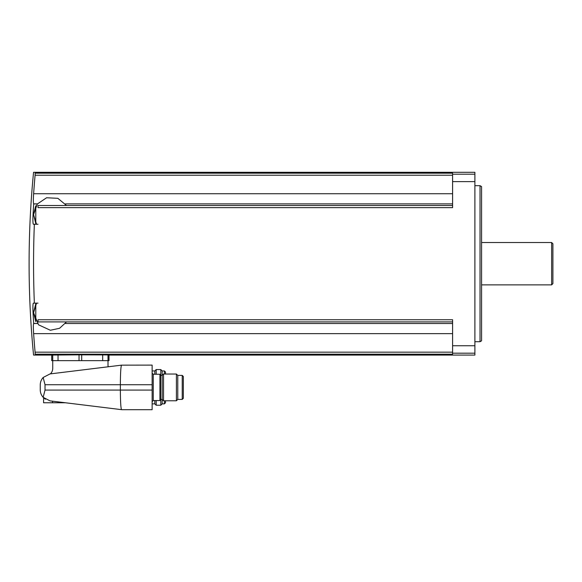 <?xml version="1.0" encoding="UTF-8"?>
<svg xmlns="http://www.w3.org/2000/svg" width="582" height="582" viewBox="0 0 582 582"><rect width="100%" height="100%" fill="white"/><g stroke="black" fill="none" stroke-linecap="round" stroke-linejoin="round"><path stroke-width="0.87" d="M108.361 366.762A2.677 2.677 0 0 1 108.005 365.431L108.005 360.651L51.725 360.651L51.725 355.078L33.56 355.085A938.38 938.38 0 0 1 33.56 172.308L474.89 172.308L474.89 174.2L452.6 174.2L452.6 173.189L35.16 173.189C33.029 172.017 33.029 172.017 35.16 173.189L35.095 175.226A936.082 932.517 0 0 0 33.625 193.741L452.6 193.741M37.357 203.933L33.676 203.933A936.082 81.582 0 0 1 33.625 203.875C33.254 202.943 33.254 199.561 33.625 193.741M452.6 205.497L38.019 205.497L38.019 207.643L452.6 207.643L452.6 174.2M37.357 323.454L33.676 323.454A935.718 935.718 0 0 1 33.05 312.73C32.796 306.91 32.898 303.717 33.37 303.149L34.353 303.149C33.298 276.843 33.298 250.544 34.353 224.245L38.019 224.245M34.353 303.149L38.019 303.149M452.6 321.897L38.019 321.897L38.019 319.744L452.6 319.744L452.6 354.198L35.16 354.198C33.029 355.376 33.029 355.376 35.16 354.198L35.095 352.168L35.16 354.198M474.89 174.2L474.89 355.085L109.009 355.085L109.009 360.651L108.005 360.651L107.997 354.94L108.98 355.078L108.98 360.651M33.676 323.454A936.082 81.582 180 0 0 33.625 323.519C33.254 324.45 33.254 327.826 33.625 333.646C33.254 327.826 33.254 324.45 33.625 323.519L37.401 323.519M452.6 333.646L33.625 333.646A936.082 932.517 180 0 0 35.095 352.168L452.6 352.168M81.698 360.651L81.698 354.853L79.036 354.853L107.997 354.94M51.754 360.651L51.754 355.078L79.036 354.853L79.036 360.651M40.245 389.816L40.245 384.986L40.245 389.816C40.282 392.683 41.257 395.185 43.163 397.331L50.03 400.874C41.635 397.39 41.635 397.39 50.03 400.874L121.827 409.692L152.135 409.692L152.135 365.11L121.485 365.154C120.801 366.9 120.43 373.418 120.365 384.724L120.365 390.078C120.43 401.384 120.801 407.909 121.485 409.648M65.548 402.78L43.585 402.78L43.585 397.775L45.389 399.208M50.278 400.903L52.504 401.18L52.504 402.78M152.135 384.724L45.025 384.724L45.025 390.078L43.163 397.331M45.025 384.724L43.163 377.471L50.03 373.928L121.485 365.154M40.245 384.986C40.282 382.119 41.257 379.617 43.163 377.471M50.416 373.877A7.799 7.799 0 0 0 52.729 368.341L52.729 354.94M153.255 400.554L153.255 374.248L159.941 374.248L159.941 400.554L153.255 400.554L152.135 401.667M152.135 370.938L154.812 370.938L156.18 369.57L160.799 369.57L162.167 370.938L162.167 403.864L160.799 405.232L160.799 399.405M163.535 387.401L163.535 400.772L176.404 400.772L176.404 374.03L163.535 374.03L163.535 387.401M176.404 374.03L177.772 375.397L177.772 399.405L176.404 400.772M183.345 387.401L183.345 398.292L182.231 399.405L182.231 375.397L183.345 376.51L183.345 387.401M154.812 400.554L154.812 403.864L156.18 405.232L160.799 405.232M154.812 370.938L154.812 374.248M156.18 400.554L156.18 405.232M156.18 369.57L156.18 374.248M160.799 369.57L160.799 375.397M165.514 400.772L165.514 402.751L164.393 403.864L164.393 400.772M162.167 370.938L164.393 370.938L165.514 372.051L165.514 374.03M34.353 224.245L33.37 224.245C32.898 223.677 32.796 220.483 33.05 214.656A935.718 935.718 0 0 1 33.676 203.933M35.786 321.65L35.786 303.819L33.552 312.454L35.786 321.65M35.786 223.575L35.786 205.744L33.552 214.38L35.786 223.575M480.026 185.68L481.576 186.575L481.576 340.819L480.026 341.707L480.026 185.68L474.89 185.68M551.641 242.519L551.641 284.867L552.9 283.609L552.9 243.785L551.641 242.519L481.576 242.519M35.095 175.226L452.6 175.226M33.625 203.875L37.401 203.875M65.373 203.875L452.6 203.875M474.89 345.759L452.6 345.759M474.89 181.635L452.6 181.635M65.373 323.519L452.6 323.519M474.89 353.194L452.6 353.194M152.135 390.078L45.025 390.078M159.941 374.728L160.61 375.397L160.61 399.405L159.941 400.074M164.393 370.938L164.393 374.03M102.694 354.867L102.694 360.651M58.04 354.867L58.04 360.651M33.552 214.38L33.05 214.656M33.552 312.454L33.05 312.73M153.255 374.248L152.135 373.135M160.61 399.405L162.167 399.405L163.535 400.772M160.61 375.397L162.167 375.397L163.535 374.03M177.772 399.405L182.231 399.405M177.772 375.397L182.231 375.397M152.135 403.864L154.812 403.864M162.167 403.864L164.393 403.864M36.535 303.149L33.56 312.73L38.514 324.792L50.343 330.256L59.575 328.292L66.515 321.897M66.515 205.497L57.851 198.317L46.611 197.756L37.277 204.035L33.56 214.656L36.535 224.245M480.026 341.707L474.89 341.707M551.641 284.867L481.576 284.867"/></g></svg>
